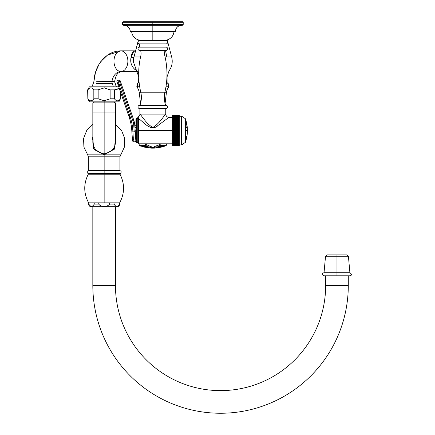 <?xml version="1.0" encoding="UTF-8"?>
<svg xmlns="http://www.w3.org/2000/svg" width="435" height="435" viewBox="0 0 435 435"><rect width="100%" height="100%" fill="white"/><g stroke="black" fill="none" stroke-linecap="round" stroke-linejoin="round"><path stroke-width="0.65" d="M88.881 170.498L88.365 169.982L88.365 156.817L104.144 156.817L104.144 169.982L88.365 169.982L104.144 169.982L104.144 156.817L119.924 156.817L119.924 169.982L104.144 169.982L104.144 170.498L104.144 169.982L119.924 169.982L119.407 170.498M92.84 136.454L93.465 148.65L104.144 154.833C82.906 154.833 82.906 154.833 104.144 154.833C125.383 154.833 125.383 154.833 104.144 154.833L114.829 148.65L115.449 136.454L114.525 149.118L104.144 154.583L94.069 149.531L92.427 137.384M104.144 153.294A11.305 11.305 0 0 1 92.84 141.989L92.84 112.888L104.144 112.888L104.144 153.294L104.144 112.888L115.449 112.888L92.84 112.888L92.84 102.877L104.144 102.877L104.144 112.888L104.144 102.877L115.449 102.877L115.449 141.989A11.305 11.305 0 0 1 104.144 153.294L104.144 154.583L104.144 153.294M93.704 101.844L93.704 102.877L104.144 102.877L104.144 101.844L104.144 102.877M87.68 154.833L88.365 156.817L104.144 156.817L104.144 154.833L87.68 154.833L83.901 147.095L83.563 138.499L86.717 130.489L92.84 124.437M120.609 154.833L104.144 154.833L104.144 156.817L119.924 156.817L124.388 147.095L124.731 138.499L121.572 130.489L115.449 124.437M119.397 88.751L114.459 89.86L110.131 89.86L104.144 87.913L104.144 86.837L118.739 86.837M120.636 92.356L120.446 98.816C118.45 101.458 116.455 101.458 114.459 98.816C116.455 101.458 118.45 101.458 120.446 98.816L118.891 101.844L104.144 101.844L104.144 100.768L110.131 98.816L114.459 98.816L114.459 89.86L114.459 98.816L110.131 98.816L110.131 89.86L114.459 89.86L118.978 88.43M91.921 101.844L104.144 101.844L89.398 101.844L87.843 98.816C89.838 101.458 91.834 101.458 93.829 98.816L98.158 98.816L104.144 100.768L104.144 101.844M90.502 86.837L104.144 86.837L104.144 87.913L98.158 89.86L93.829 89.86C91.834 87.223 89.838 87.223 87.843 89.86L87.843 89.86C89.838 87.223 91.834 87.223 93.829 89.86L93.829 98.816C91.834 101.458 89.838 101.458 87.843 98.816L87.652 89.86L89.398 86.837L104.144 86.837M104.144 87.913L110.131 89.86L110.131 98.816L104.144 100.768L98.158 98.816L98.158 89.86L104.144 87.913M114.046 202.835L104.144 202.835L104.144 174.212L120.006 174.212C124.823 183.809 124.709 193.352 119.668 202.835L114.046 202.835L114.046 204.129L109.549 204.129L109.549 202.835L119.446 202.835L119.446 204.129C117.646 207.033 115.846 207.033 114.046 204.129C115.846 207.033 117.646 207.033 119.446 204.129L119.446 202.835L119.668 204.129C119.516 205.701 118.652 206.565 117.08 206.717L104.144 206.717L104.144 206.146C106.493 206.446 108.293 205.771 109.549 204.129L114.046 204.129L114.046 202.835M88.289 174.212L104.144 174.212L104.144 202.835L88.626 202.835L94.243 202.835L94.243 204.129L98.745 204.129C99.996 205.771 101.795 206.446 104.144 206.146L104.144 206.717L91.209 206.717C89.637 206.565 88.778 205.701 88.626 204.129L88.843 204.129C90.643 207.033 92.443 207.033 94.243 204.129C92.443 207.033 90.643 207.033 88.843 204.129L88.626 202.835C83.58 193.352 83.466 183.809 88.289 174.212L120.006 174.212L120.261 173.483L104.144 173.483L104.144 170.498L119.668 170.498C121.457 171.178 121.659 172.173 120.261 173.483L88.028 173.483C86.636 172.173 86.831 171.178 88.626 170.498L104.144 170.498L104.144 174.212L104.144 173.483L88.028 173.483L88.289 174.212M98.745 202.835L109.549 202.835L109.549 204.129C108.293 205.771 106.493 206.446 104.144 206.146C101.795 206.446 99.996 205.771 98.745 204.129L98.745 202.835L98.745 204.129L94.243 204.129L94.243 202.835L98.745 202.835M135.426 50.857L120.925 50.857C116.069 50.9 111.605 52.314 107.527 55.087L100.887 61.482C96.619 67.316 94.275 74.075 93.851 81.758L95.531 72.134L99.223 63.918L103.351 58.605L107.483 55.114L120.925 50.857A10.348 6.949 90 0 0 113.975 61.204A10.348 6.949 90 0 0 120.925 71.552A10.348 6.949 90 0 0 127.868 61.204A10.348 6.949 90 0 0 120.925 50.857A10.348 6.949 -90 0 1 127.868 61.204A10.348 6.949 -90 0 1 120.925 71.552L137.041 71.552L120.925 71.552A10.348 6.949 -90 0 1 113.975 61.204A10.348 6.949 -90 0 1 120.925 50.857L135.622 50.857L138.433 39.949M165.496 50.362L166.795 56.974L165.093 56.974L171.678 56.974L166.795 56.974L165.496 50.362M140.565 56.974L133.975 56.974L140.565 56.974M133.632 58.611L133.431 61.678L133.98 56.974L138.156 41.249M168.992 71.003C172.015 66.734 172.912 62.058 171.678 56.974C172.912 62.058 172.015 66.734 168.992 71.003L166.915 71.003L168.992 71.003L167.083 76.777L167.083 82.851L166.496 82.851M138.738 71.003L136.661 71.003L138.738 71.003M133.442 61.928L138.721 76.777L138.569 82.851L139.156 82.851L138.689 82.851A2.42 2.42 0 0 0 137.46 83.188L137.46 83.612M167.083 76.777L167.083 82.851M135.638 50.857C132.854 51.341 131.299 53.625 130.978 57.703C130.108 62.444 131.517 66.457 135.193 69.747A5.378 3.094 122.1 0 1 135.823 69.758A5.378 3.094 -57.9 0 0 135.193 69.747C131.517 66.457 130.108 62.444 130.978 57.703L133.741 51.33M112.012 81.302L96.526 81.775L112.012 81.302A12.289 9.108 90 0 1 120.925 71.552A12.289 9.108 -90 0 0 112.012 81.302A3.235 2.398 -90 0 0 112.339 83.716A7.759 5.753 90 0 1 113.198 86.837A7.759 5.753 -90 0 0 112.339 83.716L96.091 83.438L112.339 83.716A3.235 2.398 90 0 1 112.012 81.302L114.633 81.465L112.012 81.302M137.324 71.003L138.689 72.841M133.958 57.039A8.956 1.789 11.3 0 1 130.978 57.703A8.956 1.789 -168.7 0 0 133.958 57.039M174.038 31.45C173.456 35.985 170.966 38.873 166.561 40.118L139.091 40.118C134.692 38.873 132.196 35.985 131.615 31.45L152.826 31.45L152.826 25.241L123.208 25.241L122.431 24.469L122.431 22.267L122.947 21.75L152.826 21.75L152.826 22.267L122.431 22.267L152.826 22.267L152.826 21.75L122.947 21.75L182.705 21.75L183.222 22.267L152.826 22.267L183.222 22.267L183.222 24.469L152.826 24.469L152.826 22.267L152.826 24.469L183.222 24.469L182.444 25.241L152.826 25.241L152.826 24.469L122.431 24.469L152.826 24.469L152.826 31.45L175.332 31.45C175.832 27.661 177.986 25.589 181.797 25.241M152.826 40.118L152.826 31.45L152.826 40.662L152.826 40.118L139.456 40.118L139.45 40.662M123.855 25.241C127.667 25.589 129.82 27.661 130.321 31.45L152.826 31.45M139.341 40.662L166.311 40.662A1.631 1.631 0 0 1 166.018 43.897L166.018 47.127L166.018 43.897A1.631 1.631 0 0 0 166.311 40.662L139.341 40.662A1.631 1.631 0 0 0 139.635 43.897L139.635 47.127L139.635 43.897L166.018 43.897L139.635 43.897A1.631 1.631 0 0 1 139.341 40.662M166.018 47.127L139.635 47.127A1.631 1.631 0 0 0 139.341 50.362L166.311 50.362A1.631 1.631 0 0 0 166.018 47.127A1.631 1.631 0 0 1 166.311 50.362L139.341 50.362A1.631 1.631 0 0 1 139.635 47.127L166.018 47.127M166.034 108.565A1.615 1.615 0 0 0 167.649 106.95A1.615 1.615 0 0 0 166.034 105.335A1.615 1.615 0 0 1 167.649 106.95A1.615 1.615 0 0 1 166.034 108.565L139.619 108.565L166.034 108.565M139.619 105.335A1.615 1.615 0 0 0 138.004 106.95A1.615 1.615 0 0 0 139.619 108.565A1.615 1.615 0 0 1 138.004 106.95A1.615 1.615 0 0 1 139.619 105.335L166.034 105.335L139.619 105.335M165.083 50.362A10.788 10.788 0 0 0 164.881 56.055A10.788 10.788 0 0 1 165.083 50.362M140.771 56.055A10.788 10.788 0 0 0 140.57 50.362A10.788 10.788 0 0 1 140.771 56.055A78.98 78.98 0 0 0 140.766 92.193A78.98 78.98 0 0 1 140.771 56.055L164.881 56.055A78.98 78.98 0 0 1 164.887 92.193A78.98 78.98 0 0 0 164.881 56.055L140.771 56.055M164.887 92.193A22.74 22.74 0 0 0 165.713 105.335A22.74 22.74 0 0 1 164.887 92.193L140.766 92.193A22.74 22.74 0 0 1 139.94 105.335A22.74 22.74 0 0 0 140.766 92.193L164.887 92.193M138.183 116.944L138.547 118.809A0.778 0.691 0 0 0 137.77 119.5L137.77 142.495L137.77 119.5A0.778 0.691 0 0 1 138.547 118.809L138.547 143.789L138.547 130.554L137.77 130.554L172.2 130.554L138.547 130.554L138.547 118.809C142.577 120.604 148.591 130.168 155.866 127.058L168.998 117.325L155.866 127.058C148.591 130.163 142.577 120.604 138.547 118.809L138.183 116.944A3.235 3.235 -45.1 0 0 139.891 114.09L139.891 108.565L139.891 114.09C140.717 114.171 146.084 123.785 152.777 127.439C159.558 123.915 164.919 114.139 165.762 114.09L165.762 108.565L165.762 114.09L139.891 114.09A3.235 3.235 134.9 0 1 138.183 116.944A0.778 0.778 180 0 0 137.77 117.629L137.77 119.5L137.77 117.629A0.778 0.778 0 0 1 138.183 116.944L137.797 117.434M138.547 125.122L137.77 125.122L138.547 125.122M137.77 123.573L138.547 123.573L137.77 123.573M136.737 142.495L136.737 118.619L137.77 118.619L136.737 118.619L136.737 142.495L137.77 142.495L136.737 142.495A0.778 0.778 0 0 1 135.959 141.718L135.959 119.397L135.959 141.718A0.778 0.778 0 0 0 136.737 142.495M157.628 125.96L156.714 126.552M155.73 127.134L154.175 127.83M153.859 127.917L153.435 128.004M153 128.048L152.614 128.048M152.266 128.015L151.804 127.923M151.146 127.711L150.668 127.509M149.314 126.781L148.482 126.264M138.879 119.07L138.591 118.847M165.762 114.09A3.235 3.235 45.5 0 0 168.998 117.325A3.235 3.235 -134.5 0 1 165.762 114.09L165.691 114.177M135.959 119.397A0.778 0.778 0 0 1 136.737 118.619A0.778 0.778 0 0 0 135.959 119.397M132.936 132.131L133.175 136.057M133.246 137.27L133.317 138.39M133.376 139.417L133.425 140.184M121.332 84.047L120.261 80.926L121.332 84.047L120.359 84.385L119.299 80.23A1.033 1.033 -19 0 1 120.261 80.926A1.033 1.033 0 0 0 119.299 80.23A1.033 1.033 -19 0 1 120.261 80.926A1.033 1.033 0 0 0 119.299 80.23L117.923 80.203A1.033 1.033 -19 0 0 116.928 81.579L117.999 84.7L118.978 84.363L117.923 80.203L119.299 80.23L120.359 84.385L121.332 84.047L133.757 120.125L132.778 120.462L120.359 84.385L118.978 84.363L117.923 80.203A1.033 1.033 -19 0 0 116.928 81.579L129.065 116.825L116.928 81.579L117.999 84.7L118.978 84.363L130.043 116.488A52.771 52.771 0 0 1 132.789 129.983L131.756 130.06L131.881 131.892L131.756 130.06L132.789 129.983L132.914 131.821C133.697 144.692 133.697 144.692 132.914 131.821C133.697 144.692 133.697 144.692 132.914 131.821L134.203 131.843C134.986 144.714 134.986 144.714 134.203 131.843C134.986 144.714 134.986 144.714 134.203 131.843L133.735 125.16A18.368 18.368 0 0 0 132.778 120.462L120.359 84.385L118.978 84.363L130.043 116.488A52.771 52.771 0 0 1 132.789 129.983L132.914 131.821L134.203 131.843C134.986 144.714 134.986 144.714 134.203 131.843C134.986 144.714 134.986 144.714 134.203 131.843L133.735 125.16L134.768 125.09L135.236 131.772L134.768 125.09A19.401 19.401 0 0 0 133.757 120.125L120.865 82.688M132.914 131.821L131.881 131.892C132.691 143.425 132.691 143.425 131.881 131.892C132.691 143.425 132.691 143.425 131.881 131.892L132.914 131.821L133.306 138.248M134.817 125.84L135.959 125.623L134.817 125.84M135.171 130.848L135.959 130.696L135.171 130.848M135.959 127.466L134.948 127.662L135.959 127.466M131.756 130.06A51.738 51.738 0 0 0 129.065 116.825L130.043 116.488L129.065 116.825A51.738 51.738 0 0 1 131.756 130.06M133.387 139.548L133.425 140.228M131.881 131.892L132.544 141.043L133.523 141.794L134.877 141.815L135.845 140.973L135.236 131.772L134.203 131.843L135.236 131.772L135.959 139.456M132.778 120.462L133.757 120.125A19.401 19.401 0 0 1 134.768 125.09L133.735 125.16A18.368 18.368 0 0 0 132.778 120.462M187.034 130.119L187.447 130.554L187.034 130.119L186.996 130.554L185.794 130.554L185.653 119.859L185.794 130.554L186.996 130.554L187.034 130.119L187.034 130.995L186.996 130.554M186.571 123.518L186.327 122.458L186.566 123.513M186.996 125.003L186.561 122.784M186.327 124.312L186.582 125.204L186.365 124.225M186.327 127.118L186.582 127.711L186.408 126.884M187.034 126.498L187.142 127.428M187.034 125.247L187.11 125.775M186.327 122.458L186.577 123.524L186.327 122.458M186.327 136.644L186.582 136.046L186.365 136.889M186.327 139.276L185.794 141.098L185.794 130.554L185.794 141.098M187.148 130.554L187.034 130.995M187.034 135.861L187.11 135.339L187.034 135.861M186.571 137.59L186.365 138.618M172.2 145.236L172.2 115.879A0.517 0.517 0 0 1 172.216 115.748L172.717 115.362L172.216 115.77L172.717 115.4L172.216 115.83L172.717 115.482L172.216 115.927L172.717 115.601L172.216 116.069L172.717 115.759L172.216 116.254L172.717 115.966L172.216 116.471L172.717 116.205L172.216 116.732L172.717 116.488L172.216 117.026L172.717 116.808L172.216 117.363L172.717 117.167L172.216 117.733L172.717 117.559L172.216 118.135L172.717 117.988L172.216 118.576L172.717 118.456L172.216 119.049L172.717 118.951L172.216 119.549L172.717 119.484L172.216 120.087L172.717 120.044L172.216 120.647L172.717 120.631L172.216 121.234L172.717 121.245L172.216 121.854L172.717 121.887L172.216 122.491L172.717 122.55L172.216 123.154L172.717 123.241L172.216 123.834L172.717 123.948L172.216 124.535L172.717 124.671L172.216 125.247L172.717 125.416L172.216 125.981L172.717 126.166L172.216 126.726L172.717 126.938L172.216 127.477L172.717 127.716L172.216 128.238L172.717 128.499L172.216 129.01L172.717 129.293L172.216 129.782L172.717 130.087L172.216 130.554L172.717 130.881L172.216 131.332L172.717 131.674L172.216 132.104L172.717 132.468L172.216 132.871L172.717 133.251L172.216 133.637L172.717 134.034L172.216 134.388L172.717 134.801L172.216 135.133L172.717 135.562L172.216 135.861L172.717 136.302L172.216 136.579L172.717 137.03L172.216 137.281L172.717 137.743L172.216 137.96L172.717 138.433L172.216 138.624L172.717 139.102L172.216 139.26L172.717 139.749L172.216 139.874L172.717 140.369L172.216 140.467L172.717 140.967L172.216 141.027L172.717 141.533L172.216 141.56L172.717 142.066L172.216 142.066L172.717 142.571L172.216 142.539L172.717 143.039L172.216 142.979L172.717 143.474L172.216 143.381L172.717 143.876L172.216 143.751L172.717 144.241L172.216 144.083L172.717 145.149L172.216 144.86L172.717 145.35L172.216 145.04L172.717 145.513L172.216 145.181L172.717 145.633L172.216 145.285L172.717 145.714L172.216 145.344L172.717 145.747L179.312 145.752L179.312 115.362L172.717 115.362L172.216 115.748A0.517 0.517 180 0 0 172.2 115.879L172.2 145.236A0.517 0.517 180 0 0 172.216 145.366L172.717 145.752L172.216 145.366A0.517 0.517 0 0 1 172.2 145.236L172.2 143.789L172.2 145.236M181.705 144.871L181.705 116.243L185.538 118.837L185.538 142.278L181.705 144.871L185.538 142.278L185.538 118.837L181.705 116.243L181.705 144.871L179.312 144.915L181.564 144.915L181.564 116.199L181.705 144.871M185.653 142.06L185.653 119.054L185.653 142.06M179.312 116.205L172.717 116.254L179.312 116.488L172.216 116.732L172.717 116.205L181.564 116.199L172.216 116.471L172.717 116.004L179.312 116.004L172.216 116.254L172.717 115.797L179.312 116.004M172.216 144.86L172.717 145.317L172.216 144.86L179.312 145.317L172.717 145.317L172.216 144.86M172.717 145.747L172.216 145.344L172.717 145.714L179.312 145.714L172.717 145.752M172.717 144.86L172.216 144.382L179.312 144.627L172.717 144.86L172.216 144.382L172.717 144.86L179.312 145.111L172.717 144.86M172.717 144.572L172.216 144.083L179.312 144.306L172.717 144.572L172.216 144.083L172.717 144.572L179.312 144.572L172.717 144.572M172.717 144.241L172.216 143.751L179.312 143.947L179.312 144.241L172.717 144.241L172.216 143.751L172.717 144.241L179.312 144.241L172.717 144.241M172.717 143.876L172.216 143.381L179.312 143.555L179.312 143.876L172.717 143.876L172.216 143.381L172.717 143.876L179.312 143.876L172.717 143.876M172.276 142.718L179.312 142.658L179.312 143.039L172.717 143.039L172.216 142.539L172.717 143.039L179.312 143.039L179.312 143.474L172.717 143.474L172.216 142.979L179.312 143.126L172.717 143.039M172.711 142.066L172.216 141.56L179.312 141.631L179.312 142.066L172.717 142.066L179.312 142.066L179.312 142.571L172.717 142.571L172.216 142.066L179.312 142.163L172.717 142.163L172.216 141.56M172.711 141.533L172.216 141.027L179.312 141.07L179.312 141.533L172.717 141.533L179.312 141.631L172.717 141.533M172.711 140.967L172.216 140.467L179.312 140.483L179.312 140.967L172.717 140.967L179.312 141.07L172.717 140.967M172.711 140.369L172.216 139.874L172.717 139.869L179.312 139.869L172.216 139.874L179.312 139.874L179.312 140.369L172.717 140.369L172.216 139.874L172.717 140.369L179.312 140.483L172.717 140.369M172.711 139.749L172.216 139.26L172.717 139.227L179.312 139.227L172.216 139.26L179.312 139.26L179.312 139.749L172.717 139.749L172.216 139.26L172.717 139.749L179.312 139.869L172.717 139.749M172.711 139.102L172.216 138.624L172.717 138.558L179.312 138.558L172.216 138.624L179.312 138.624L179.312 139.102L172.717 139.102L172.216 138.624L172.717 139.102L179.312 139.227L172.717 139.102M172.711 138.433L172.216 137.96L172.717 137.873L179.312 137.873L172.216 137.96L179.312 137.96L179.312 138.433L172.717 138.433L172.216 137.96L172.717 138.433L179.312 138.558L172.717 138.433M172.711 137.743L172.216 137.281L172.717 137.166L179.312 137.166L172.216 137.281L179.312 137.281L179.312 137.743L172.717 137.743L172.216 137.281L172.717 137.743L179.312 137.873L172.717 137.743M172.711 137.03L172.216 136.579L172.717 136.443L179.312 136.443L172.216 136.579L179.312 136.579L179.312 137.03L172.717 137.03L172.216 136.579L172.717 137.03L179.312 137.166L172.717 137.03M172.711 136.302L172.216 135.861L172.717 135.698L179.312 135.698L172.216 135.861L179.312 135.861L179.312 136.302L172.717 136.302L172.216 135.861L172.717 136.302L179.312 136.443L172.717 136.302M172.711 135.562L172.216 135.133L172.717 134.942L179.312 134.942L172.216 135.133L179.312 135.133L179.312 135.562L172.717 135.562L172.216 135.133L172.717 135.562L179.312 135.698L172.717 135.562M172.717 134.801L179.312 134.801L172.717 134.942L172.216 134.388L179.312 134.388L172.216 134.388L172.717 134.801L172.216 134.388L172.717 134.176L179.312 134.176L179.312 134.801L172.706 134.801M172.717 134.034L172.216 133.637L172.717 133.398L179.312 133.398L172.216 133.637L179.312 133.637L179.312 134.034L172.717 134.034L172.216 133.637L172.717 134.034L172.216 133.637L172.717 134.034L179.312 134.176L172.717 134.034M172.717 133.251L172.216 132.871L172.717 132.615L179.312 132.615L172.216 132.871L179.312 132.871L179.312 133.251L172.717 133.251L172.216 132.871L172.717 133.251L172.216 132.871L172.717 133.251L179.312 133.398L172.717 133.251M172.216 132.104L172.717 132.468L172.216 132.104L172.717 132.468L172.216 132.104L179.312 132.104L179.312 132.468L172.717 132.468L172.216 132.104L172.717 131.821L179.312 131.821L179.312 132.104L172.216 132.104L172.717 131.821L172.216 131.332L172.717 131.027L179.312 131.027L179.312 131.332L172.216 131.332L179.312 131.332L179.312 131.674L172.717 131.674L179.312 131.821L172.717 131.821M172.717 130.881L172.216 130.554L172.717 130.234L179.312 130.234L179.312 130.554L172.216 130.554L179.312 130.554L179.312 130.881L172.717 130.881L172.216 130.554L172.717 130.881L172.216 130.554L172.717 130.881L179.312 131.027L172.717 130.881M172.717 130.087L172.216 129.782L172.717 129.44L179.312 129.44L179.312 129.782L172.216 129.782L179.312 129.782L179.312 130.087L172.717 130.087L172.216 129.782L172.717 130.087L172.216 129.782L172.717 130.087L179.312 130.234L172.717 130.087M172.717 129.293L172.216 129.01L172.717 128.646L179.312 128.646L179.312 129.01L172.216 129.01L179.312 129.01L179.312 129.293L172.216 129.01L179.312 129.44L172.717 129.293M172.717 128.499L172.216 128.238L172.717 127.857L179.312 127.857L179.312 128.238L172.216 128.238L179.312 128.238L172.216 128.238L179.312 128.646L172.717 128.499M172.717 127.716L172.216 127.477L172.717 127.08L179.312 127.08L179.312 127.477L172.216 127.477L179.312 127.477L172.216 127.477L179.312 127.857L172.717 127.716M172.717 126.938L172.216 126.726L172.717 126.313L179.312 126.313L179.312 126.726L172.216 126.726L179.312 126.726L172.216 126.726L179.312 127.08L172.717 126.938M172.717 126.166L172.216 125.981L172.717 125.552L179.312 125.552L179.312 125.981L172.216 125.981L179.312 125.981L172.216 125.981L179.312 126.313L172.717 126.166M172.717 125.416L172.216 125.247L172.717 124.807L179.312 124.807L179.312 125.247L172.216 125.247L179.312 125.247L172.216 125.247L179.312 125.552L172.717 125.416M172.717 124.671L172.216 124.535L172.717 124.078L179.312 124.078L179.312 124.535L172.216 124.535L179.312 124.807L172.717 124.671M172.717 123.948L172.216 123.834L172.717 123.371L179.312 123.371L179.312 123.834L172.216 123.834L179.312 124.078L172.717 123.948M172.717 123.241L172.216 123.154L172.717 122.681L179.312 122.681L179.312 123.154L172.216 123.154L179.312 123.371L172.717 123.241M172.717 122.55L172.216 122.491L172.717 122.012L179.312 122.012L179.312 122.491L172.216 122.491L179.312 122.681L172.717 122.55M172.717 121.887L172.216 121.854L172.717 121.365L179.312 121.365L179.312 121.854L172.216 121.854L179.312 122.012L172.717 121.887M172.717 121.245L179.312 121.365L172.216 121.234L172.717 120.745L179.312 120.745L179.312 121.234L172.216 121.234L179.312 121.245L172.216 121.234M172.717 145.35L179.312 145.486L172.717 145.486L172.216 145.04L172.717 145.35L179.312 145.317L172.717 145.35M172.717 145.513L179.312 145.616L172.717 145.616L172.216 145.181L172.717 145.513L179.312 145.486L172.717 145.513M172.717 145.633L179.312 145.703L172.717 145.703L172.216 145.285L172.717 145.633L179.312 145.616L172.717 145.633M172.717 118.075L179.312 118.075L179.312 118.456L172.216 118.576L172.717 117.635L179.312 117.635L179.312 117.988L172.717 117.988L179.312 118.075L172.717 118.075M172.717 118.543L179.312 118.543L179.312 118.951L172.216 119.049L172.717 118.456L179.312 118.543L172.717 118.543M172.717 119.049L179.312 119.049L179.312 119.484L172.216 119.549L172.717 118.951L179.312 119.049L172.717 119.049M172.717 119.581L179.312 119.581L179.312 120.044L172.216 120.087L172.717 119.484L179.312 119.484L172.717 119.581M172.717 120.147L179.312 120.147L179.312 120.631L172.216 120.647L172.717 120.044L179.312 120.044L172.717 120.147M172.717 116.542L179.312 116.808L172.216 117.026L172.717 116.488L179.312 116.542L172.717 116.542M172.717 116.874L179.312 116.874L179.312 117.167L172.216 117.363L172.717 116.808L179.312 116.874L172.717 116.874M172.717 117.238L179.312 117.238L179.312 117.559L172.216 117.733L172.717 117.167L179.312 117.238L172.717 117.238M172.216 115.748L172.717 115.362L172.216 115.748M172.717 115.367L179.312 115.367L172.717 115.4L172.216 115.77L172.717 115.367L179.312 115.367L172.717 115.362M172.717 115.411L179.312 115.411L172.717 115.482L172.216 115.83L172.717 115.411L179.312 115.411L172.717 115.4M172.717 115.498L179.312 115.498L172.717 115.601L172.216 115.927L172.717 115.498L179.312 115.498L172.717 115.482M172.717 115.628L179.312 115.759L172.717 115.759L172.216 116.069L172.717 115.601L179.312 115.628L172.717 115.628M172.216 131.332L172.717 131.674L172.216 131.332M172.216 144.643L172.717 145.111L179.312 145.111L172.717 145.111M172.216 142.979L172.717 143.474L179.312 143.474L172.717 143.474M325.652 275.817L325.652 285.518L325.652 275.817M348.288 285.518L348.288 275.817L348.288 285.518L325.652 285.518A105.096 105.096 0 0 1 220.556 390.614A105.096 105.096 0 0 1 115.465 285.518A105.096 105.096 0 0 0 220.556 390.614A105.096 105.096 0 0 0 325.652 285.518L348.288 285.518A127.732 127.732 0 0 1 220.556 413.25A127.732 127.732 0 0 1 92.829 285.518A127.732 127.732 0 0 0 220.556 413.25A127.732 127.732 0 0 0 348.288 285.518M92.829 285.518L115.465 285.518L115.465 206.717L115.465 285.518L92.829 285.518L92.829 206.717L92.829 285.518M336.973 275.817L336.973 272.712L349.903 272.712L336.973 272.712L336.973 256.275L348.413 256.275L336.973 256.275L336.973 275.817L324.037 275.817C321.965 274.354 321.965 273.321 324.037 272.712L336.973 272.712L324.037 272.712L325.527 256.275L336.973 256.275L336.973 254.867L346.869 254.867L348.413 256.275L349.903 272.712C351.975 274.295 351.975 275.328 349.903 275.817L336.973 275.817M327.071 254.867L336.973 254.867L336.973 256.275L325.527 256.275L327.071 254.867M166.475 145.23L166.475 143.789L166.475 145.23L159.672 145.23L166.475 145.23L164.582 146.236L166.475 145.23M139.178 143.789L139.178 145.23L139.178 143.789M139.755 145.807L141.07 146.236L147.753 146.236L141.07 146.236L139.755 145.807L146.91 145.807L139.755 145.807L139.178 145.23L139.755 145.807M157.9 146.236L164.582 146.236L157.9 146.236M145.986 145.23L139.178 145.23L145.986 145.23M158.742 145.807L165.898 145.807L158.742 145.807M163.614 146.236L163.049 146.851L156.263 146.851L163.049 146.851L152.826 148.166L155.023 148.112L152.826 148.134L152.826 147.84L155.023 147.813L154.523 147.226L155.023 147.813A39.813 39.813 0 0 1 154.403 147.84L153.99 147.824L154.403 147.813A39.786 39.786 0 0 0 155.023 147.786L155.023 147.753M152.995 148.172L152.826 148.172A40.107 40.107 0 0 1 151.864 148.156L151.119 148.139A40.112 40.112 0 0 1 150.651 148.112L150.641 148.058M149.39 146.851L142.604 146.851L149.39 146.851M150.651 147.759L150.651 147.786A39.786 39.786 0 0 0 151.119 147.808L151.538 147.791A39.754 39.754 0 0 0 153.99 147.797L153.99 147.824A39.781 39.781 0 0 1 152.826 147.84L152.826 148.134L150.651 148.047A40.047 40.047 0 0 0 151.119 148.074L151.864 148.123A40.08 40.08 0 0 0 153.658 148.128A40.08 40.08 0 0 1 151.864 148.128L151.119 148.112A40.091 40.091 0 0 1 150.651 148.09A40.091 40.091 0 0 0 151.119 148.112L151.864 148.128A40.074 40.074 0 0 0 153.658 148.128L154.061 147.976A39.928 34.158 -90 0 1 153.495 147.954A40.085 20.755 -90 0 0 153.631 147.927A39.868 39.264 90 0 0 155.023 147.9L155.023 148.112A40.112 40.112 0 0 1 154.403 148.139L153.658 148.156A40.107 40.107 0 0 1 152.826 148.166L151.309 148.139M154.436 147.992L154.061 147.949A39.9 34.137 -90 0 1 153.604 147.933A39.9 34.137 90 0 0 154.061 147.949L154.436 147.992M155.023 148.085A40.091 40.091 0 0 1 154.403 148.117L154.403 148.117A40.091 40.091 0 0 0 155.023 148.085L155.023 148.03M150.651 147.481L150.651 147.813L152.826 147.84A39.781 39.781 0 0 1 151.538 147.818L151.119 147.835A39.813 39.813 0 0 1 150.651 147.813L151.152 147.231L150.651 147.59M151.119 147.644L151.277 147.677A39.645 39.645 0 0 0 154.251 147.683L153.528 147.324L154.251 147.683A39.645 39.645 0 0 1 151.277 147.677L151.119 147.644M151.119 147.617L151.967 147.296L151.119 147.498M151.967 147.318L151.119 147.525L151.967 147.324M154.403 147.503L153.555 147.302L154.403 147.623M151.793 147.808C150.853 147.666 150.923 147.53 152 147.394L151.124 147.557M150.651 148.047L152.875 148.172M151.168 147.639L152 147.373L151.119 147.59M155.023 147.786A39.786 39.786 0 0 1 154.403 147.813L153.99 147.797A39.754 39.754 0 0 1 151.538 147.791L151.119 147.808A39.786 39.786 0 0 1 150.651 147.786L150.651 147.726M153.658 148.139L154.267 148.117M153.631 147.867C155.105 147.748 155.338 147.53 154.333 147.22M98.158 89.86L98.158 98.816L93.829 98.816L93.829 89.86L98.158 89.86M172.717 145.703L179.312 145.714L172.717 145.703M172.717 142.571L179.312 142.658L172.717 142.571M172.717 132.468L179.312 132.615L172.717 132.468M172.717 120.631L179.312 120.745L172.717 120.631M172.717 117.559L179.312 117.635L172.717 117.559M172.717 115.759L179.312 115.797L172.717 115.759M167.605 82.938L168.872 86.761L168.443 86.761L168.872 86.761L168.193 87.723A12.131 12.131 0 0 0 166.393 92.764A12.131 12.131 0 0 1 168.193 87.723L168.193 86.244M168.193 84.874L168.193 84.428M168.193 83.324L168.193 84.189M168.193 83.188A2.42 2.42 0 0 0 166.964 82.851A2.42 2.42 0 0 1 168.193 83.188L168.193 83.302M137.46 83.689L137.46 84.145M137.46 84.292L137.46 85.015M137.46 86.13L137.46 86.532M139.26 92.764A12.131 12.131 0 0 0 137.46 87.723A12.131 12.131 0 0 1 139.26 92.764L140.897 92.764L139.26 92.764L140.554 103.421L139.26 92.764M137.46 86.57L137.46 85.858M137.46 84.39L137.46 83.699M137.46 83.319L137.46 83.188A2.42 2.42 0 0 1 138.689 82.851L138.422 82.867M168.193 86.761L165.963 86.761L168.193 86.761M139.689 86.761L137.46 86.761L139.689 86.761M164.762 92.764L166.393 92.764L165.099 103.421L166.393 92.764L164.762 92.764M168.443 86.761L168.193 83.623L168.443 86.761M137.46 87.723L136.78 86.761L137.21 86.761L137.46 83.623L137.21 86.761L136.78 86.761L138.085 82.927M114.584 101.844L114.584 102.877M115.144 83.634L116.357 86.837L114.633 81.47L115.144 83.634M91.932 86.837L93.269 83.455L91.932 86.837M93.851 81.758L93.269 83.455L93.851 81.758M133.627 58.649L133.975 56.974M167.219 39.949L171.678 56.974M120.925 71.552L118.141 73.085C117.423 74.298 116.194 73.934 114.633 81.47M166.208 40.662L166.197 40.118M137.77 139.352L138.547 139.352M172.2 143.789L138.547 143.789L137.77 143.012M168.998 117.325L172.2 117.325M187.148 135.1L187.447 130.554L187.148 126.014M185.794 120.016L186.321 121.827M186.588 138.216L186.996 136.111M161.407 143.789L152.826 147.345L144.246 143.789M152.783 148.172L142.604 146.851L142.038 146.236L142.604 146.851L150.641 148.112M154.392 148.145L154.001 148.156M151.26 148.145L151.652 148.156M155.012 148.112L163.049 146.851M167.252 82.873L166.964 82.851"/></g></svg>
